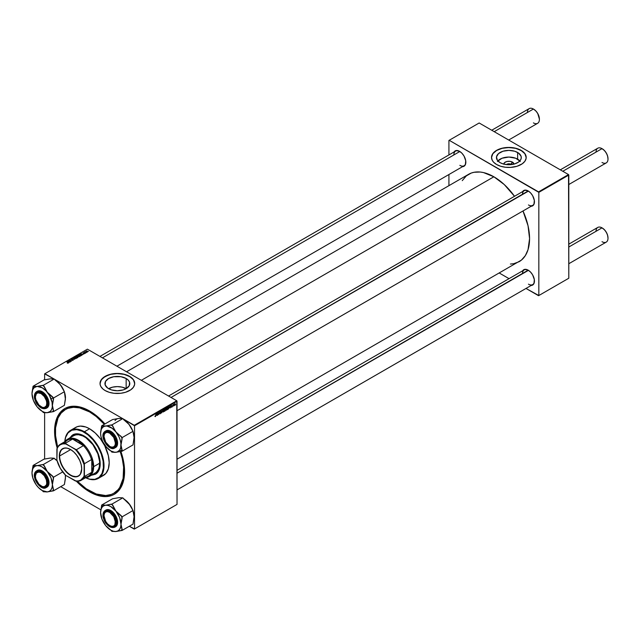 <?xml version="1.0" encoding="UTF-8"?>
<svg xmlns="http://www.w3.org/2000/svg" width="640" height="640" viewBox="0 0 640 640"><rect width="100%" height="100%" fill="white"/><g stroke="black" fill="none" stroke-linecap="round" stroke-linejoin="round"><path stroke-width="0.96" d="M510.768 164.248A2.696 1.56 0 0 0 506.496 164.6A2.696 1.56 180 0 1 510.768 164.248L510.768 164.248A2.696 1.56 180 0 1 511.224 164.6A2.696 1.56 0 0 0 510.768 164.248L512.48 162.136L510.768 164.248M503.752 164.096A5.12 2.952 180 0 1 507.008 161.472A5.12 2.952 180 0 1 512.48 162.136L513.976 164.232M519.856 160.896A12.424 7.168 0 0 0 517.64 159.16L517.64 152.488A12.424 7.168 180 0 1 521.28 157.56A12.424 7.168 180 0 1 513.616 164.184A12.424 7.168 180 0 1 500.08 162.632L497.384 160.304L496.496 156.856L498.528 153.576L503.008 151.232L508.864 150.384L514.712 151.232L518.464 153.008L521.04 156.16L521.224 158.264L520.336 160.304L518.464 162.112L514.712 163.888L507.64 164.696L503.008 163.888L500.08 162.632A12.424 7.168 180 0 1 496.44 157.56A12.424 7.168 180 0 1 504.104 150.936A12.424 7.168 180 0 1 517.64 152.488L517.64 159.16A12.424 7.168 0 0 0 497.864 160.896M526.2 157.496A17.336 10.008 0 0 0 521.12 150.48L521.12 150.352A17.336 10.008 180 0 1 526.2 157.432A17.336 10.008 180 0 1 515.496 166.68A17.336 10.008 180 0 1 496.6 164.512L500.688 166.264L505.48 167.248L510.56 167.392L517.032 166.264L522.264 163.784L524.88 161.264L526.112 158.416L525.864 155.48L524.88 153.6L522.264 151.08L515.496 148.184L507.16 147.472L500.688 148.608L495.456 151.08L492.84 153.6L491.856 155.48L491.52 157.432L492.272 160.336L493.568 162.152L496.6 164.512A17.336 10.008 180 0 1 491.52 157.432A17.336 10.008 180 0 1 502.224 148.184A17.336 10.008 180 0 1 521.12 150.352L521.12 150.48A17.336 10.008 0 0 0 502.272 148.296A17.336 10.008 0 0 0 491.52 157.496M108.584 388.656A12.424 7.168 180 0 1 104.944 383.584A12.424 7.168 180 0 1 112.616 376.96A12.424 7.168 180 0 1 126.152 378.512L126.152 388.656L123.224 389.912L117.368 390.76L111.512 389.912L107.768 388.136L105.184 384.984L105.48 381.504L108.584 378.512L113.76 376.72L120.976 376.72L126.152 378.512L128.32 380.208L129.552 382.184L129.256 385.664L126.152 388.656L126.152 378.512A12.424 7.168 180 0 1 129.792 383.584A12.424 7.168 180 0 1 122.12 390.208A12.424 7.168 180 0 1 108.584 388.656M126.104 388.68A12.424 7.168 0 0 0 108.624 388.68M134.704 383.52A17.336 10.008 0 0 0 129.624 376.504L129.624 376.384A17.336 10.008 180 0 1 134.704 383.456A17.336 10.008 180 0 1 124 392.704A17.336 10.008 180 0 1 105.104 390.536L109.192 392.288L113.984 393.28L120.752 393.28L125.544 392.288L130.768 389.808L133.384 387.288L134.624 384.44L134.376 381.504L132.656 378.744L130.768 377.112L124 374.208L115.672 373.496L109.192 374.632L102.952 377.896L100.36 381.504L100.112 384.44L100.776 386.368L102.952 389.024L105.104 390.536A17.336 10.008 180 0 1 100.032 383.456A17.336 10.008 180 0 1 110.736 374.208A17.336 10.008 180 0 1 129.624 376.384L129.624 376.504A17.336 10.008 0 0 0 110.784 374.328A17.336 10.008 0 0 0 100.032 383.52M168.552 396.024L524.208 190.688A8.48 4.896 60 0 1 528.312 191.032A8.48 4.896 -120 0 0 522.456 194.568M522.648 191.592A8.864 5.12 60 0 1 528.176 190.952L524.696 190.16L522.384 192.08M99.952 356.416L455.608 151.08A8.48 4.896 60 0 1 459.712 151.424A8.48 4.896 -120 0 0 453.856 154.968M454.048 151.984A8.864 5.12 60 0 1 459.576 151.344L456.096 150.552L453.784 152.472M177.032 470.344L524.208 269.904A8.48 4.896 60 0 1 528.312 270.248A8.48 4.896 -120 0 0 522.456 273.784M522.648 270.808A8.864 5.12 60 0 1 528.176 270.168L524.696 269.376L522.384 271.288M65.4 409.536A48.352 27.92 60 0 1 89.576 411.928L90.384 411.464L89.576 411.928L79.656 407.896L73.464 407.288L67.888 408.368L65.4 409.536L61.152 413.064L57.992 418.064L55.552 427.896L55.552 435.632L57.632 447.048A48.352 27.92 60 0 1 65.4 409.536L66.216 409.064A48.352 27.92 60 0 1 89.992 411.224A48.352 27.92 -120 0 0 65.816 409.304M76.184 481.024L86.144 489.656L89.576 491.832L89.992 491.128L89.576 491.832A49.512 28.584 60 0 1 76.352 481.2M57.168 447.968A49.512 28.584 60 0 1 89.576 410.984L82.752 407.816L79.416 406.856L73.08 406.232L67.368 407.336L64.824 408.536L60.472 412.144L57.232 417.264L54.736 427.336L55.24 439.472L57.232 448.208M126.56 371.776L468.64 174.28A50.472 29.144 -120 0 1 493.872 176.784L504.24 184.536L514.512 196.288A50.472 29.144 -120 0 0 493.872 176.784L141.344 380.312L493.872 176.784L483.512 172.576L480.216 172.032L474.048 172.28L471.232 173.064L466.288 175.92L462.248 180.64M510.408 264.056L513.704 263.704L519.112 261.704A50.472 29.144 -120 0 0 522.992 210.968L528.032 225.744L529.568 238.6L528.032 249.672L525.352 255.592L521.464 260.064L177.032 459.2M44.624 373.864L44.624 379.88L44.624 373.864L87.4 349.168L176.76 400.76L134.256 425.296L122.856 418.712L134.528 425.768L134.528 528.952L177.032 504.416L177.032 401.232L134.528 425.768L134.528 528.952L129.32 526.256L134.256 529.112L177.032 504.416L134.256 529.112L177.032 504.416L176.76 400.76L177.032 401.232L134.528 425.768L134.256 425.296L176.76 400.76L87.4 349.168L44.896 373.704L54.12 379.032L44.624 373.864M44.624 412.576L44.624 459.096L44.624 412.576M100.832 509.816L60.72 486.656L100.832 509.816M167.4 408.376L167.008 409.688L166.136 410.176L166.288 408.232L167.024 407.696L167.4 408.376L166.736 407.776L165.912 409.56L166.568 410.136L165.928 409.768L166.568 410.136L167.4 408.376L166.736 407.776M169.408 407.864L170.088 405.872L170.344 407.928L170.08 407.48L169.408 407.864L170.08 407.48L170.344 407.928L170.088 405.872L169.408 407.864M155.304 416.64L154.928 416.168L155.496 416.16L156.008 414L155.64 416.248L156.008 414L155.32 416.376L154.928 416.168L155.304 416.64L154.912 416.376M160.936 412.744L159.952 412.176L160.936 412.744L159.88 413.8L159.744 413.328L160.736 412.92L160.024 411.896L160.88 411.336L160.144 412.208L160.936 412.744L160.144 412.16L161.032 411.76L160.472 411.392L159.944 412.288L160.736 412.88L159.744 413.328L160.336 413.736L159.744 413.392L160.336 413.736L160.936 412.744L160.56 412.344M162.712 410.128L161.632 412.96L161.336 410.92L161.784 412.552L162.712 410.128L161.784 412.552L161.336 410.92L161.632 412.96L162.712 410.128M164.224 410.208L163.76 411.632L162.896 411.944L163.248 409.88L163.912 409.528L164.224 410.208L163.568 409.608L162.744 411.392L163.392 411.968L162.752 411.6L163.392 411.968L164.224 410.208L163.568 409.608M175.688 404.528L175.448 404.976L175.688 404.528M165.64 409.96L165.136 409.664L165.488 410.52L164.328 411.4L164.648 409.008L165.6 408.696L165.64 409.96L165.4 408.616L164.648 409.008L164.328 411.4L165.088 410.96L165.4 409.648M156.352 415.4L157.032 413.408L157.296 415.464L157.032 415.008L156.352 415.4L157.032 415.008L157.296 415.464L157.032 413.408L156.352 415.4M157.896 413.768L157.488 415.344L157.816 412.96L158.568 414.392L159.04 412.248L158.712 414.64L157.952 413.216L158.712 414.64L159.04 412.248L158.568 414.392L157.816 412.96L157.488 415.344L157.896 413.768M171.608 407.224L171.16 407.152L171.88 406.648L171.336 405.992L172.048 405.432L171.512 406L171.936 406.92L171.608 407.224L172.08 406.488L171.512 406.04L172.176 405.72L171.728 405.496L171.312 406.192L171.88 406.624L171.136 406.928L171.608 407.224L171.136 406.952M168.368 409.016L167.496 409.568L167.816 407.184L168.648 406.784L168.736 408.448L168.368 409.016L168.96 407.424L168.536 406.792L167.816 407.184L167.496 409.568L168.368 409.016M175.32 404.088L174.352 405.448L174.576 403.944L175.064 403.624L175.32 404.088L174.856 403.688L174.232 405.072L174.704 405.44L174.24 405.168L174.704 405.44L175.32 404.088L174.856 403.688M173.856 405.584L173.616 406.04L173.856 405.584M173.152 405.664L173.08 404.744L173.688 404.424L173.152 405.664L173.688 404.424L173.08 404.744L173.152 405.664M172.52 406.352L172.272 406.808L172.52 406.352M122.72 418.64L54.256 379.112L122.72 418.64M85.296 353.216L84.864 353.152L85.296 353.216M86.632 352.448L86.2 352.376L86.632 352.448M79.392 356.216L79.136 355.52L77.624 355.416L77.624 356.336L77.624 355.416L77.928 356.544L79.664 356.368L78.2 355.272L77.384 355.64L77.824 356.48L79.056 356.768L79.688 356.224M81.992 355.128L81.704 354.688L83.168 354.448L80.752 353.632L81.776 355.248L82.384 354.296L83.168 354.448L80.752 353.632L81.992 355.128M77.912 357.48L78.048 356.968L76.896 356.248L75.56 356.632L77.144 357.92L77.912 357.48L77.864 356.824L76.344 356.216L75.56 356.632L77.144 357.92L77.912 357.48L77.864 356.824M74.704 359.336L73.632 357.752L74.336 359.232L72.248 358.544L74.704 359.336L73.632 357.752L74.336 359.232L72.248 358.544L74.704 359.336M67.336 363.128L68.32 362.856L66.92 361.624L68.032 362.872L67.216 363.048L68.152 363.144L68.08 362.568L66.72 361.736L67.84 362.648L67.336 363.128M70.512 361.752L69.16 360.664L71.536 361.16L69.952 359.872L71.104 361.08L68.728 360.576L70.312 361.872L69.16 360.664L71.536 361.16L69.952 359.872L71.104 361.08L68.728 360.576L70.512 361.752M68.936 362.656L68.656 362.224L69.328 361.832L70.112 361.984L67.704 361.168L68.72 362.784L69.328 361.832L70.112 361.984L67.704 361.168L68.936 362.656M73.16 359.872L71.448 359.448L72.216 358.928L71.112 359.328L73.04 359.696L71.944 360.208L72.552 360.4L73.216 359.568L71.52 359.504L72.512 359.048L71.36 359.032L71.336 359.632L73.04 359.696L71.944 360.208L73.176 360.24L73.216 359.568M76.224 358.048L75.96 357.352L74.456 357.24L74.456 358.16L74.456 357.24L74.76 358.376L76.496 358.2L75.024 357.096L74.176 357.6L74.76 358.376L75.984 358.576L76.52 358.056M83.512 353.736L84.68 353.416L83.264 353.16L84.008 352.816L83.44 352.72L83.072 353.28L84.416 353.496L83.512 353.736L84.456 353.728L84.52 353.232L83.136 352.832L83.112 353.304L84.336 353.352L83.512 353.736M81.144 355.56L80.648 354.6L78.728 354.808L80.312 356.088L81.216 355.44L80.944 354.8L79.792 354.352L78.728 354.808L80.312 356.088L81.232 355.328M87.552 351.944L87.08 350.984L86.056 351.376L87.312 352.032L87.312 351.096L86.272 351.024L86.528 351.896L87.552 351.944L87.312 351.096M85.864 352.888L85.144 351.728L84.512 352.064L85.664 353L85.144 351.728L84.512 352.064L85.864 352.888M88.464 351.384L88.032 351.32L88.464 351.384M448.92 140.448L448.92 154.944L448.92 140.448L479.168 122.984L568.52 174.576L538.552 191.88L449.2 140.288L538.832 192.352L538.832 295.536L568.8 278.232L568.8 175.048L538.832 192.352L538.832 295.536L526 288.448L538.552 295.696L568.8 278.232L538.552 295.696L568.8 278.232L568.52 174.576L568.8 175.048L538.832 192.352L538.552 191.88L568.52 174.576L479.168 122.984L448.92 140.448M448.92 174.52L448.92 185.664L448.92 174.52M509.048 278.656L499.392 273.088L509.048 278.656M530.576 285.472L532.608 285.072L533.968 283.512L534.32 279.536L532.608 274.84L530.576 272.096L528.176 270.168A8.864 5.12 60 0 1 534.44 281.016A8.864 5.12 60 0 1 531.12 285.488M461.976 166.648L464.008 166.256L465.368 164.696L465.72 160.72L464.008 156.024L461.976 153.28L459.576 151.344A8.864 5.12 60 0 1 465.84 162.2A8.864 5.12 60 0 1 462.52 166.672M530.576 206.256L532.608 205.864L533.968 204.296L534.32 200.328L532.608 195.632L530.576 192.888L528.176 190.952A8.864 5.12 60 0 1 534.44 201.808A8.864 5.12 60 0 1 531.12 206.272M534.44 201.648A8.48 4.896 60 0 1 532.688 205.368A8.48 4.896 60 0 1 528.448 204.952A8.48 4.896 -120 0 0 534.44 201.648M465.84 162.04A8.48 4.896 60 0 1 464.088 165.768A8.48 4.896 60 0 1 459.848 165.344A8.48 4.896 -120 0 0 465.84 162.04M534.44 280.856A8.48 4.896 60 0 1 532.688 284.584A8.48 4.896 60 0 1 528.448 284.16A8.48 4.896 -120 0 0 534.44 280.856M89.576 491.832L96.408 495L99.744 495.96L106.08 496.592L111.784 495.48L114.336 494.288L118.688 490.672L120.456 488.288L123.08 482.488L124.416 475.488L123.912 463.344L120.88 451.376A49.512 28.584 60 0 1 124.584 471.624A49.512 28.584 60 0 1 89.576 491.832M104.944 423.96L96.408 415.704L89.576 410.984A49.512 28.584 60 0 1 104.944 423.96M124.584 471.144A48.352 27.92 60 0 1 114.576 492.816A48.352 27.92 60 0 1 114.16 493.04A48.352 27.92 -120 0 0 124.584 471.144M134.704 383.584L133.384 379.752L129.624 376.504L124 374.336L117.368 373.576L110.736 374.336L105.104 376.504L101.352 379.752L100.032 383.584M126.152 388.704L122.12 387.152L117.368 386.608L112.616 387.152L108.584 388.704M526.2 157.56L524.88 153.728L521.12 150.48L515.496 148.312L508.864 147.552L502.224 148.312L496.6 150.48L492.84 153.728L491.52 157.56M520.336 161.488L515.76 158.264L508.864 157.056L501.96 158.264L497.384 161.488M503.744 164.232L504.608 162.584L506.904 161.496L509.856 161.328L512.48 162.136A5.12 2.952 180 0 1 513.968 164.096M67.944 361.552L67.944 361.032L67.944 361.552M68.656 362.672L68.656 362.224L68.656 362.672M68.536 362.032L68.008 361.24L69.08 361.72L68.536 362.488L68.008 361.24L69.08 361.72L68.536 362.032M68.08 363.176L68.08 362.568L68.08 363.176M68.152 363.144L68.08 362.568M73.04 359.696L72.968 360.104M71.36 359.032L71.336 359.632M73.632 358.192L73.632 357.752L73.632 358.192M74.456 357.24L74.176 357.736M74.968 358.264L74.48 357.728L74.48 358.184L74.672 357.376L75.744 357.456L76.032 358.56L74.496 357.808L75.376 357.304L76.032 358.336L74.968 358.264M76.344 356.44L77.008 356.656L76.76 357.144L75.944 356.672L76.848 356.432L76.44 357.352L75.944 356.672L76.344 356.44M77.04 356.984L77.04 356.312L77.04 356.984M77.24 356.736L77.04 356.312M77.16 357.656L76.624 357.224L77.664 356.936L77.16 357.912L76.624 357.224L77.632 356.912L77.16 357.656M76.848 356.432L77.008 357M83.136 352.832L83.136 353.312M84.52 353.688L84.52 353.232L84.52 353.688M84.456 353.728L84.52 353.232M81 354.016L81 353.496L81 354.016M81.704 355.136L81.704 354.688L81.704 355.136M81.592 354.496L81.056 353.704L82.128 354.184L81.592 354.952L81.056 353.704L82.128 354.184L81.592 354.496M80.328 355.824L79.12 354.84L80.44 354.704L80.328 356.08L79.12 354.84L80.44 354.704L80.328 355.824M77.624 355.416L77.352 355.904M78.136 356.432L77.648 355.904L77.648 356.352L77.84 355.544L78.912 355.624L79.2 356.728L77.704 356.048L78.544 355.48L79.2 356.504L78.136 356.432M86.272 351.024L86.528 351.896M86.704 351.768L86.432 351.128L87.112 351.208L87.376 352.016L86.432 351.128L87.376 351.84L86.704 351.984L86.432 351.128M85.416 352.504L85.144 351.936M85.064 353.312L85.072 352.056M75.744 357.456L76.032 358.336M80.44 354.704L80.928 355.264L80.584 355.68M78.912 355.624L79.2 356.504M87.112 351.208L87.376 351.84M165.216 408.944L164.712 409.92L164.928 408.848L165.352 409.456L164.536 409.824L165.408 409.36L164.992 408.816M165.176 409.912L164.568 411.008L164.504 410.096L165.44 410.064L164.568 411.008L165.424 410.2L164.952 409.784M162.744 411.392L163.392 411.968M162.936 411.288L163.368 409.76L164.032 410.296L163.408 411.704L162.752 411.176L163.088 411.712L163.24 410.2L164.032 410.296L163.56 409.872M159.744 413.336L160.336 413.736M160.408 412.656L159.576 412.072M160.64 412.688L160.168 412.64M161.032 411.712L160.48 411.392M160.44 411.416L161.032 411.76L160.44 411.416M156.464 415.08L156.752 413.664L157 414.768L156.32 415L157 414.768L156.88 413.736L156.464 415.08M172.176 405.72L171.728 405.496M169.512 407.544L169.808 406.128L170.056 407.232L169.368 407.464L170.056 407.232L169.936 406.2L169.512 407.544M168.96 407.424L168.536 406.792M168.52 407.072L167.984 407.344L167.736 409.176L167.808 407.248L168.264 406.928L168.76 407.528L167.56 409.072L168.52 408.504L168.52 407.072L168.76 407.528M165.912 409.56L166.568 410.136M166.112 409.456L166.536 407.928L167.2 408.464L166.576 409.872L165.92 409.352L166.224 409.856L166.408 408.368L167.2 408.464L166.728 408.04M174.232 404.968L174.704 405.44M174.512 405.232L174.704 403.808L175.128 404.208L174.44 405.08M174.848 403.896L174.432 404.936M163.408 411.704L164.032 410.296M166.576 409.872L167.2 408.464M174.704 405.232L175.128 404.208M109.984 432.712L109.712 433.176A8.088 4.672 60 0 1 115.432 443.088A8.088 4.672 60 0 1 109.712 446.392L109.984 446.552A8.48 4.896 -120 0 0 115.976 443.24A8.48 4.896 60 0 1 114.224 446.968A8.48 4.896 60 0 1 109.984 446.552L111.904 447.152L113.76 446.792L115 445.368L115.432 443.088L113.76 437.448L109.712 433.176L107.52 432.416L105.664 432.776L104.424 434.208L103.992 436.48L105.664 442.12L109.712 446.392A8.088 4.672 60 0 1 103.992 436.48A8.088 4.672 60 0 1 109.712 433.176L109.712 432.552A8.864 5.12 60 0 1 115.976 443.4A8.864 5.12 60 0 1 115.136 446.536A8.864 5.12 60 0 1 106.576 444.24A8.864 5.12 60 0 1 104.288 433.032L104.792 433.168A8.48 4.896 -120 0 0 103.992 436.328A8.48 4.896 60 0 1 105.744 432.288A8.48 4.896 60 0 1 109.848 432.632A8.48 4.896 -120 0 0 103.992 436.168A8.48 4.896 -120 0 0 103.992 436.328A8.48 4.896 60 0 1 104.792 433.168A8.48 4.896 60 0 1 105.744 432.288A8.48 4.896 60 0 1 109.848 432.632A8.48 4.896 -120 0 0 104.792 433.168L104.288 433.032L105.896 431.84L109.304 432.328L112.848 435.328L114.68 438.248L115.768 441.408L115.648 445.536L114.424 447.28L111.336 447.712L107.696 445.472L104.744 441.32L103.456 436.648L104.288 433.032A8.864 5.12 60 0 1 109.712 432.552M608 158.864A8.088 4.672 -120 0 0 608 158.704A8.088 4.672 -120 0 0 602.28 148.8L602.008 148.64A8.48 4.896 60 0 1 608 159.024A8.48 4.896 60 0 1 602.008 162.48M568.8 184.52L606.248 162.904A8.48 4.896 -120 0 0 607.544 156.112A8.48 4.896 -120 0 0 602.008 148.64L604.472 150.568L606.328 153.072L607.568 155.928L608 159.024M596.016 152.104A8.48 4.896 60 0 1 602.008 148.64L562.8 171.272L602.008 148.64A8.48 4.896 -120 0 0 597.768 148.224L560.32 169.84M528.44 191.112L171.04 397.456L528.176 190.952M608 238.072A8.088 4.672 -120 0 0 608 237.92A8.088 4.672 -120 0 0 602.28 228.008L602.008 227.856A8.48 4.896 60 0 1 608 238.232A8.48 4.896 60 0 1 602.008 241.696M568.8 263.736L606.248 242.112A8.48 4.896 -120 0 0 607.544 235.32A8.48 4.896 -120 0 0 602.008 227.856L604.472 229.776L606.328 232.28L607.568 235.144L608 238.232M109.984 511.928L109.712 512.392A8.088 4.672 60 0 1 115.432 522.304A8.088 4.672 60 0 1 109.712 525.608L109.984 525.76A8.48 4.896 -120 0 0 115.976 522.456A8.48 4.896 60 0 1 114.224 526.184A8.48 4.896 60 0 1 109.984 525.76L107.52 523.84L105.664 521.336L103.992 515.696L104.424 513.416L105.664 511.992L107.52 511.632L109.712 512.392L113.76 516.664L115.432 522.304L115 524.576L113.76 526.008L111.904 526.368L109.712 525.608A8.088 4.672 60 0 1 103.992 515.696A8.088 4.672 60 0 1 109.712 512.392L109.712 511.76A8.864 5.12 60 0 1 115.136 518.512L115.928 521.64L115.768 524.368L114.68 526.272L112.848 527.072L110.528 526.64L108.088 525.048L104.288 519.48A8.864 5.12 60 0 1 104.288 512.248A8.864 5.12 60 0 1 109.712 511.76M596.016 231.312A8.48 4.896 60 0 1 602.008 227.856L568.8 247.024L602.008 227.856A8.48 4.896 -120 0 0 597.768 227.432L568.8 244.16M528.44 270.328L177.032 473.208L528.176 270.168M103.992 515.544A8.48 4.896 60 0 1 105.744 511.504A8.48 4.896 60 0 1 109.848 511.848A8.48 4.896 -120 0 0 103.992 515.384A8.48 4.896 -120 0 0 103.992 515.544A8.48 4.896 60 0 1 105.744 511.504A8.48 4.896 60 0 1 109.848 511.848A8.48 4.896 -120 0 0 103.992 515.544M527.416 112.496A8.48 4.896 60 0 1 533.408 109.032L535.872 110.96L537.728 113.464L539.4 119.104A8.088 4.672 -120 0 0 533.68 109.192L533.408 109.032A8.48 4.896 -120 0 0 529.168 108.616L491.72 130.24M41.384 406.944L41.112 406.784A8.088 4.672 60 0 1 35.392 396.88A8.088 4.672 60 0 1 41.112 393.576L41.384 393.104L41.112 393.576L44.288 396.52L46.4 400.704L46.832 403.48L46.4 405.76L44.288 407.504L42.232 407.304L38.92 405.016L35.824 399.656L35.392 396.88L36.352 393.76L37.936 392.848L41.112 393.576A8.088 4.672 60 0 1 46.832 403.48A8.088 4.672 60 0 1 41.112 406.784L41.384 406.944A8.48 4.896 -120 0 0 47.376 403.632A8.48 4.896 60 0 1 45.624 407.36A8.48 4.896 60 0 1 41.384 406.944L41.112 406.784M41.248 393.024A8.48 4.896 -120 0 0 35.392 396.56A8.48 4.896 -120 0 0 35.392 396.72A8.48 4.896 60 0 1 37.144 392.68A8.48 4.896 60 0 1 41.248 393.024A8.48 4.896 -120 0 0 35.392 396.72A8.48 4.896 60 0 1 37.144 392.68A8.48 4.896 60 0 1 41.248 393.024M102.44 357.856L459.84 151.504L102.44 357.856M494.2 131.672L533.408 109.032L494.2 131.672M508.672 140.024L537.648 123.296A8.48 4.896 -120 0 0 538.944 116.504A8.48 4.896 -120 0 0 533.408 109.032L533.408 109.032A8.48 4.896 60 0 1 539.4 119.416A8.48 4.896 60 0 1 533.408 122.88M41.384 486.152L41.112 486A8.088 4.672 60 0 1 35.392 476.088A8.088 4.672 60 0 1 41.112 472.784L41.384 472.32L41.112 472.784L38.92 472.024L36.352 472.976L35.392 476.088L35.824 478.872L38.92 484.232L42.232 486.52L44.288 486.72L46.4 484.976L46.832 482.696L46.4 479.912L44.288 475.736L41.112 472.784A8.088 4.672 60 0 1 46.832 482.696A8.088 4.672 60 0 1 41.112 486L41.384 486.152A8.48 4.896 -120 0 0 47.376 482.848A8.48 4.896 60 0 1 45.624 486.576A8.48 4.896 60 0 1 41.384 486.152L41.112 486M41.248 472.24A8.48 4.896 -120 0 0 35.392 475.776A8.48 4.896 -120 0 0 35.392 475.936A8.48 4.896 60 0 1 37.144 471.896A8.48 4.896 60 0 1 41.248 472.24A8.48 4.896 -120 0 0 36.192 472.776L35.688 472.64A8.864 5.12 60 0 1 41.112 472.16A8.864 5.12 60 0 1 47.376 483.008A8.864 5.12 60 0 1 46.536 486.144L46.576 485.696A8.48 4.896 -120 0 0 47.376 482.848A8.48 4.896 60 0 1 46.576 485.696A8.48 4.896 60 0 1 45.624 486.576A8.48 4.896 60 0 1 41.248 486.072A8.48 4.896 -120 0 0 46.576 485.696L45.824 486.88L43.88 487.48L41.52 486.848L39.096 485.08L36.144 480.928L35.056 477.768L34.896 474.864L35.688 472.64L37.296 471.448L39.488 471.464L43.128 473.704L46.08 477.856L47.168 481.016L47.328 483.92L46.536 486.144A8.864 5.12 60 0 1 37.976 483.848A8.864 5.12 60 0 1 35.688 472.64L36.192 472.776A8.48 4.896 60 0 1 37.144 471.896A8.48 4.896 60 0 1 41.248 472.24M117.672 418.672L112.584 419.544L101.688 425.832L112.584 419.544L118.776 418.456A14.424 8.328 -120 0 0 115.04 420.616M121.08 446.448L121 445.048A14.424 8.328 60 0 1 119.64 450.144L121.672 450.696A15.968 9.216 -120 0 0 122.096 450.008L121 445.048L122.096 437.616L132.992 431.328L134.08 437.496L132.992 444.928L122.096 451.216L121.08 446.448M109.848 446.464A8.48 4.896 -120 0 0 115.176 446.088L115.136 446.536L115.176 446.088A8.48 4.896 60 0 1 114.224 446.968A8.48 4.896 60 0 1 109.848 446.464M114.944 447.792L116.704 446.496L115.776 447.032L114.544 436.664L109.16 431.456L105.056 431.352L103.952 432.624C105.2 429.984 108.224 430.792 113.032 435.056C116.56 441.152 117.368 445.12 115.472 446.944L116.704 446.496A9.632 5.56 -120 0 0 114.944 435.312A9.632 5.56 -120 0 0 105.984 430.816L105.056 431.352A9.632 5.56 60 0 1 114.024 435.848A9.632 5.56 60 0 1 115.776 447.032A9.632 5.56 60 0 1 114.688 448.032L115.776 447.032L116.344 443.112L115.672 439.832L114.096 436.544L111.848 433.752L109.28 431.872L106.768 431.2L103.952 432.624L103.12 434.976L103.288 438.064L104.44 441.416L106.392 444.512L108.848 446.896L111.432 448.192L113.76 448.208L115.472 446.944C114.224 449.592 111.2 448.776 106.392 444.512C102.864 438.416 102.056 434.456 103.952 432.624L103.976 432.352A9.632 5.56 60 0 1 105.056 431.352L103.928 432.4C99.704 437.496 109.376 451.704 114.688 448.032L109.792 447.512M119.976 418.472L122.792 418.632L127.824 423.048L129.992 425.744L132.992 431.328L122.096 437.616L115.904 431.896L118.896 436.656L120.224 440.088L120.92 443.456L120.656 447.896L119.64 450.144L117.016 452.088L114.704 452.296L110.8 450.936L111.888 451.568A15.968 9.216 -120 0 0 112.8 452.048L111.888 452.128L111.048 451.08L111.888 452.128L114.896 452.36L122.096 451.216L132.992 444.928L134.08 437.584M104.696 445.024L106.864 447.72L102.704 441.656L100.944 436.512L100.6 433.264A14.424 8.328 60 0 1 105.704 426.008L101.688 425.832L100.68 431.776L101.376 429.208L102.704 427.312L104.592 426.224L106.896 426.016L112.136 428.248L115.904 431.896L111.888 424.928L105.704 426.008L102.6 425.752A15.968 9.216 -120 0 0 101.688 427.048L100.6 433.288A14.424 8.328 60 0 0 105.704 446.416L110.8 450.936A14.424 8.328 60 0 1 105.704 446.416L104.696 445.024M118.776 418.456L122.792 418.632L111.888 424.928L122.792 418.632L128.976 424.352L132.832 431.128A14.424 8.328 -120 0 0 128.976 424.352L132.992 431.328L134.08 437.496A14.424 8.328 -120 0 0 132.992 431.568L134.08 437.496A14.424 8.328 -120 0 1 134.08 437.536M123.88 419.824L128.976 424.352A14.424 8.328 -120 0 0 123.88 419.824L123.632 419.688M114.688 448.032L115.616 447.496A9.632 5.56 -120 0 0 116.704 446.496L117.552 444.08L117.384 440.92L116.208 437.488L114.208 434.312L110.36 431.048L107.792 430.36L105.68 431.016M103.976 432.352L103.064 435.848M115.976 443.24A8.48 4.896 60 0 1 115.176 446.088A8.48 4.896 -120 0 0 115.976 443.24M101.688 425.832L101.688 427.048A15.968 9.216 60 0 1 102.6 425.752L101.688 425.832M111.336 451.224A15.968 9.216 60 0 0 112.8 452.048L115.904 452.304A14.424 8.328 60 0 1 110.8 450.936M121.184 451.296A15.968 9.216 -120 0 0 121.672 450.696L119.64 450.144A14.424 8.328 60 0 1 115.904 452.304L122.096 451.216L122.096 450.008A15.968 9.216 60 0 1 121.672 450.696A15.968 9.216 60 0 1 121.184 451.296M115.904 431.896A14.424 8.328 60 0 1 121 445.048L122.096 438.832A15.968 9.216 -120 0 0 121.184 436.488L117.056 433.2L114.896 430.504L112.8 426.056L111.888 424.928L110.984 425.008A15.968 9.216 60 0 1 112.8 426.056A15.968 9.216 -120 0 0 110.984 425.008L105.704 426.008A14.424 8.328 60 0 1 115.904 431.896M122.096 438.832L122.096 437.616L121.184 436.488A15.968 9.216 60 0 1 122.096 438.832M117.672 497.888L112.584 498.76L101.688 505.048L112.584 498.76L118.776 497.672L122.792 497.848L129.984 504.944L132.992 510.536L134.08 516.712A14.424 8.328 -120 0 0 132.992 510.784L134.08 516.712L132.992 524.136L122.096 530.432L121 524.256L122.096 516.832L115.904 511.112L111.888 504.136L105.704 505.224L101.688 505.048L100.6 512.48L100.944 509.632L101.968 507.376L103.584 505.872L105.704 505.224L108.16 505.464L110.8 506.592L115.904 511.112L119.64 517.576L121 524.256L120.656 527.104L119.64 529.36L118.016 530.864L115.904 531.512L122.096 530.432L132.992 524.136L134.08 516.792M132.712 510.032L132.832 510.336A14.424 8.328 -120 0 0 132.712 510.032A14.424 8.328 -120 0 0 128.976 503.56L132.712 510.032M105.696 525.624L105.704 525.624A14.424 8.328 60 0 1 101.968 519.16L100.6 512.48A14.424 8.328 60 0 1 105.704 505.224A14.424 8.328 60 0 1 115.904 511.112A14.424 8.328 60 0 1 121 524.256L122.096 518.04A15.968 9.216 -120 0 0 121.184 515.696L115.904 511.112L112.8 505.272A15.968 9.216 -120 0 0 110.984 504.216L105.704 505.224L102.6 504.968A15.968 9.216 -120 0 0 101.688 506.264L100.6 512.496A14.424 8.328 60 0 0 101.968 519.16L105.696 525.624M104.712 519.328L104.288 519.48L103.776 517.896L103.656 513.632L104.744 511.72L106.576 510.92L108.896 511.352L111.336 512.944L115.136 518.512A8.864 5.12 60 0 1 115.976 522.616A8.864 5.12 60 0 1 111.336 526.92A8.864 5.12 60 0 1 104.288 519.48L104.712 519.328M109.8 526.72L114.688 527.248L115.472 518.48C117.368 522.504 116.56 525.528 113.032 527.568C108.224 526.272 105.2 523.592 103.952 519.512L106.768 524.184L110.576 527.112L113.032 527.568L115.672 525.832L116.304 521.8L115.472 518.48L112.656 513.808L108.848 510.888L105.328 510.696L103.752 512.16L103.12 516.192L103.952 519.512C102.056 515.488 102.864 512.464 106.392 510.432C111.2 511.72 114.224 514.408 115.472 518.48L115.776 518.376A9.632 5.56 60 0 1 114.688 527.248C110.56 528.416 106.968 525.84 103.904 519.504C102.4 515.216 102.784 512.24 105.056 510.56A9.632 5.56 60 0 1 115.776 518.376L116.704 517.84L115.776 518.376L111.856 512.528L105.056 510.56L103.064 515.064M114.688 527.248L115.616 526.712A9.632 5.56 -120 0 0 116.704 517.84L113.816 513.056L111.248 510.776L108.616 509.656L105.4 510.464M111.336 530.44A15.968 9.216 60 0 0 112.8 531.264L111.888 531.344L111.048 530.288L111.888 531.344L115.904 531.512L113.44 531.272L110.8 530.152L105.704 525.624A14.424 8.328 60 0 0 110.8 530.152L111.888 530.776A15.968 9.216 -120 0 0 112.8 531.264L115.904 531.512A14.424 8.328 60 0 1 110.8 530.152M118.776 497.672L122.792 497.848L111.888 504.136L122.792 497.848L128.976 503.56L132.992 510.536L122.096 516.832L132.992 510.536L134.08 516.712A14.424 8.328 -120 0 1 134.08 516.752M123.88 499.04L128.976 503.56A14.424 8.328 -120 0 0 123.88 499.04L123.632 498.896M115.296 526.872L117.384 524.2L117.552 521.24L116.704 517.84A9.632 5.56 -120 0 0 105.984 510.024L105.056 510.56M115.976 522.456A8.48 4.896 60 0 1 114.224 526.184A8.48 4.896 60 0 1 109.848 525.68A8.48 4.896 -120 0 0 115.976 522.456M122.096 516.832L121.184 515.696A15.968 9.216 60 0 1 122.096 518.04L122.096 516.832M111.888 504.136L110.984 504.216A15.968 9.216 60 0 1 112.8 505.272L111.888 504.136M101.688 505.048L101.688 506.264A15.968 9.216 60 0 1 102.6 504.968L101.688 505.048M122.096 530.432L122.096 529.216A15.968 9.216 60 0 1 121.184 530.512L122.096 530.432M121.184 530.512A15.968 9.216 -120 0 0 122.096 529.216L121 524.256A14.424 8.328 60 0 1 115.904 531.512L121.184 530.512M48.464 393.6L47.304 392.296A14.424 8.328 60 0 1 51.04 398.76L53.072 398.048A15.968 9.216 -120 0 0 52.584 396.88L47.304 392.296L43.288 385.32L54.192 379.024L60.376 384.744L64.392 391.72L53.496 398.008L48.464 393.6M41.248 406.864A8.48 4.896 -120 0 0 47.376 403.632A8.48 4.896 60 0 1 45.624 407.36A8.48 4.896 60 0 1 41.248 406.864M35.688 400.664L36.112 400.512L35.688 400.664L34.896 397.536L35.056 394.816L36.144 392.904L37.976 392.104L40.296 392.536L42.736 394.128L46.536 399.696A8.864 5.12 60 0 1 47.376 403.8A8.864 5.12 60 0 1 42.736 408.104A8.864 5.12 60 0 1 35.688 400.664A8.864 5.12 60 0 1 35.688 393.432A8.864 5.12 60 0 1 41.112 392.944A8.864 5.12 60 0 1 46.536 399.696L47.328 402.824L47.168 405.544L46.08 407.456L44.248 408.256L41.928 407.824L39.488 406.232L35.688 400.664M46.696 408.056L48.784 405.384L48.648 400.744L48.104 399.024L47.176 399.56L48.104 399.024A9.632 5.56 -120 0 0 37.384 391.208L36.456 391.744A9.632 5.56 60 0 1 47.176 399.56L46.872 399.664C48.768 403.688 47.96 406.712 44.432 408.744C39.624 407.456 36.6 404.776 35.352 400.696L37.064 403.936L40.68 407.592L44.432 408.744L47.072 407.016L47.704 402.984L46.872 399.664L44.056 394.992L41.544 392.768L37.792 391.616L35.152 393.344L34.52 397.376L35.352 400.696C33.456 396.672 34.264 393.648 37.792 391.616C42.6 392.904 45.624 395.584 46.872 399.664L43.264 393.704L36.456 391.744L34.464 396.248M49.072 379.072L43.984 379.936L33.088 386.232L43.984 379.936L50.176 378.856L54.192 379.024L60.376 384.744L64.232 391.52A14.424 8.328 -120 0 0 60.376 384.744A14.424 8.328 -120 0 0 55.28 380.224L59.184 383.368L62.224 387.568L64.392 391.72L65.408 399.368L64.392 405.32L53.496 411.616L52.4 405.44L53.496 398.008L64.392 391.72L65.48 397.976M50.176 378.856L54.192 379.024L43.288 385.32L37.104 386.4L42.2 387.768L46.104 390.92L49.416 395.384L52.056 402.192L52.32 406.928L51.624 409.504L50.296 411.392L47.304 412.696L44.84 412.456L42.2 411.328L43.288 411.96A15.968 9.216 -120 0 0 44.2 412.44L43.288 412.528L42.448 411.472L43.288 412.528L46.304 412.752L53.496 411.616L64.392 405.32L65.48 397.888A14.424 8.328 -120 0 0 64.392 391.968L65.48 397.888A14.424 8.328 -120 0 1 65.48 397.936M37.096 406.808L33.368 400.336L32 393.68A14.424 8.328 60 0 1 37.104 386.4L33.088 386.232L32.08 392.168L32.776 389.6L34.112 387.704L37.104 386.4A14.424 8.328 60 0 1 47.304 392.296L44.2 386.448A15.968 9.216 -120 0 0 42.384 385.4L37.104 386.4L33.088 386.232L33.088 387.44A15.968 9.216 60 0 1 34 386.152A15.968 9.216 -120 0 0 33.088 387.44L32 393.664A14.424 8.328 60 0 0 37.104 406.808L42.2 411.328A14.424 8.328 60 0 1 37.104 406.808L37.096 406.808M41.2 407.904L46.088 408.424L47.176 399.56A9.632 5.56 60 0 1 46.088 408.424L47.016 407.896A9.632 5.56 -120 0 0 48.104 399.024L46.352 395.704L42.648 391.96L40.016 390.84L36.8 391.64M42.736 411.624A15.968 9.216 60 0 0 44.2 412.44L47.304 412.696A14.424 8.328 60 0 1 42.2 411.328M52.584 411.696A15.968 9.216 -120 0 0 53.496 410.4L52.4 405.44A14.424 8.328 60 0 1 47.304 412.696L53.496 411.616L53.496 410.4A15.968 9.216 60 0 1 52.584 411.696M53.496 399.224A15.968 9.216 -120 0 0 53.072 398.048L51.04 398.76A14.424 8.328 60 0 1 52.4 405.44L53.496 399.224L53.496 398.008L52.584 396.88A15.968 9.216 60 0 1 53.072 398.048A15.968 9.216 60 0 1 53.496 399.224M44.2 386.448L43.288 385.32L42.384 385.4A15.968 9.216 60 0 1 44.2 386.448M32.08 471.376L32 472.872A14.424 8.328 60 0 1 33.368 467.776L33.512 465.968A15.968 9.216 -120 0 0 33.088 466.656L32 472.872L32.344 470.024L33.368 467.776L34.992 466.272L37.104 465.616L33.088 465.44L32.08 471.376M41.192 487.112L46.088 487.64L46.872 486.552C45.624 489.2 42.6 488.384 37.792 484.12C34.264 478.024 33.456 474.056 35.352 472.232L34.464 475.456M46.088 487.64L47.016 487.104A9.632 5.56 -120 0 0 48.104 486.104L47.176 486.632A9.632 5.56 60 0 1 46.088 487.64C40.776 491.312 31.104 477.104 35.328 472L34.52 474.584L34.688 477.672L36.728 482.632L38.976 485.424L41.544 487.304L45.16 487.816L47.408 485.496L47.744 482.72L47.072 479.44L45.496 476.152L41.976 472.28L38.176 470.808L35.352 472.232C36.6 469.592 39.624 470.4 44.432 474.664C47.96 480.76 48.768 484.728 46.872 486.552L48.104 486.104L48.648 485.016L49 482.176L48.312 478.808L46.696 475.44L44.392 472.576L41.76 470.656L39.192 469.968L37.08 470.624M49.072 458.28L43.984 459.152L33.088 465.44L43.984 459.152L50.176 458.064L54.192 458.24L43.288 464.528L37.104 465.616L39.56 465.856L42.2 466.984L47.304 471.504L43.288 464.528L54.192 458.24L57.064 460.752L54.192 458.24L51.376 458.072M33.088 478.8L33.248 479.248L33.088 478.8M62.688 471.92L53.496 477.224L47.304 471.504L51.04 477.976L52.4 484.656L53.496 477.224L62.688 471.92M65.48 477.144A14.424 8.328 -120 0 0 65.48 477.104A14.424 8.328 -120 0 0 65.328 474.992L65.408 478.584L64.392 484.536L53.496 490.824L52.4 484.656L52.056 487.504L51.04 489.752L49.416 491.256L47.304 491.912L53.496 490.824L64.392 484.536L65.48 477.184M42.736 490.832A15.968 9.216 60 0 0 44.2 491.656L47.304 491.912L52.584 490.904A15.968 9.216 -120 0 0 53.496 489.616L52.4 484.656A14.424 8.328 60 0 1 47.304 491.912A14.424 8.328 60 0 1 42.2 490.544L43.288 491.176A15.968 9.216 -120 0 0 44.2 491.656L43.288 491.736L42.448 490.688L43.288 491.736L47.304 491.912L42.2 490.544L38.296 487.392L35.992 484.52L32.776 477.832L32 472.896A14.424 8.328 60 0 0 37.104 486.024L36.096 484.632M55.28 459.432L57.032 460.616A14.424 8.328 -120 0 0 55.28 459.432L55.032 459.296M46.352 487.4L48.104 486.104A9.632 5.56 -120 0 0 46.352 474.92A9.632 5.56 -120 0 0 37.384 470.424L36.456 470.96A9.632 5.56 60 0 1 45.424 475.456A9.632 5.56 60 0 1 47.176 486.632L45.944 476.264L40.56 471.064L36.456 470.96L35.376 471.96A9.632 5.56 60 0 1 36.456 470.96L35.376 471.96M35.392 475.936A8.48 4.896 60 0 1 36.192 472.776A8.48 4.896 -120 0 0 35.392 475.936M53.496 490.824L53.496 489.616A15.968 9.216 60 0 1 52.584 490.904L53.496 490.824M53.496 478.432A15.968 9.216 -120 0 0 52.584 476.088L47.304 471.504A14.424 8.328 60 0 1 52.4 484.656L53.496 478.432L53.496 477.224L52.584 476.088A15.968 9.216 60 0 1 53.496 478.432M44.2 465.664A15.968 9.216 -120 0 0 42.384 464.616L37.104 465.616A14.424 8.328 60 0 1 47.304 471.504L44.2 465.664L43.288 464.528L42.384 464.616A15.968 9.216 60 0 1 44.2 465.664M34 465.36A15.968 9.216 -120 0 0 33.512 465.968L33.368 467.776A14.424 8.328 60 0 1 37.104 465.616L33.088 465.44L33.088 466.656A15.968 9.216 60 0 1 33.512 465.968A15.968 9.216 60 0 1 34 465.36M42.2 490.544A14.424 8.328 60 0 1 37.104 486.024M69.76 437.936L72.768 434.872A22.728 13.128 60 0 1 84.128 435.992L88.8 439.488L94.328 446.096L97.496 451.96L99.896 460.04L99.896 467.28L98.304 471.488L95.496 474.24L91.336 475.304M84.4 431.752L84.128 432.224A27.352 15.792 60 0 1 103.456 464.832A27.352 15.792 60 0 1 85.656 477.704A27.744 16.016 -120 0 0 104.008 465.008A27.744 16.016 -120 0 0 84.4 431.752A27.744 16.016 60 0 1 102.528 456.192A27.744 16.016 60 0 1 98.272 478.424A27.744 16.016 60 0 1 85.632 477.712L89.744 479.168L94.88 479.328L99.08 477.36L102 473.424L103.376 467.856L103.104 461.152L101.192 453.872L97.808 446.656L93.248 440.12L87.904 434.824L82.232 431.232L76.728 429.648L71.856 430.208L68.048 432.864L65.616 437.384L64.848 441.664A27.744 16.016 60 0 1 70.536 430.376A27.744 16.016 60 0 1 84.4 431.752L89.576 428.76L84.4 431.752A27.744 16.016 -120 0 0 64.824 441.68A27.352 15.792 60 0 1 84.128 432.224L84.4 431.752M98.272 478.424L103.448 475.432A27.744 16.016 -120 0 0 107.704 453.208A27.744 16.016 -120 0 0 89.576 428.76L95.272 433.024L100.48 438.872L104.744 445.792L108.352 455.672L109.192 462.736L108.352 468.824L105.888 473.408L102.024 476.104M89.576 411.928A48.352 27.92 60 0 1 104.328 424.312L96.248 416.536L89.576 411.928M120.208 451.536A48.352 27.92 60 0 1 113.752 493.288A48.352 27.92 60 0 1 89.576 490.888A48.352 27.92 60 0 1 77.384 481.256L86.224 488.768L96.248 493.984L105.696 495.536L111.272 494.448L113.752 493.288L118.008 489.76L119.736 487.432L123.112 478.472L123.608 467.184L122.296 458.84L120.208 451.536M72.608 436.416L73.616 435.712A21.576 12.456 60 0 1 84.4 436.784A21.576 12.456 60 0 1 98.496 455.792A21.576 12.456 60 0 1 95.192 473.08L94.08 473.608M74.416 428.288L77.136 426.72L80.336 426.096L85.752 426.984L89.576 428.76A27.744 16.016 -120 0 0 75.712 427.384L70.536 430.376M70.04 437.776L71.976 435.448L75.2 433.968L79.464 434.104L84.128 435.992A22.728 13.128 60 0 1 98.984 456.024A22.728 13.128 60 0 1 95.496 474.24L91.616 475.152M73.616 435.712L75.928 434.856L78.568 434.752L82.904 436L85.896 437.728L92.88 444.648L97.856 453.864L99.584 461.44L99.368 466.472L98.496 469.28L96.192 472.384L89.2 476.544A21.576 12.456 60 0 1 85.952 477.528A21.576 12.456 -120 0 0 93.664 466.664L93.12 466.664A21.192 12.232 60 0 1 91.76 473.088L91.488 472.456A20.808 12.016 60 0 1 84.104 477.16M70.592 449.536A15.608 9.008 -120 0 0 59.64 455.952L59.312 455.952A15.832 9.144 60 0 1 70.512 449.488A15.832 9.144 60 0 1 81.704 468.888L80.384 474.216L78.424 476.136L76.728 476.76L71.608 475.92L67.256 472.92L62.592 466.992L60.16 461.392L59.368 454.72L61.2 449.864L64.288 448.08L67.256 448.168L70.512 449.488L73.76 451.928L76.728 455.264L79.816 460.616L81.224 464.856L81.704 468.888A15.832 9.144 60 0 1 70.512 475.352A15.832 9.144 60 0 1 59.312 455.952L59.64 455.952A15.608 9.008 60 0 1 62.872 448.816A15.608 9.008 60 0 1 70.592 449.536M70.672 449.584L59.64 455.952L70.672 449.584M64.544 443.28A20.808 12.016 60 0 1 72.304 439.232L71.896 438.68A21.192 12.232 60 0 1 84.376 445.888L78.136 440.712L73.392 438.864L71.896 438.68L83.424 445.656A20.808 12.016 60 0 1 91.488 459.624L91.76 458.672A21.192 12.232 60 0 1 93.12 466.664L91.76 458.672L91.76 473.088L93.12 466.664L93.664 466.664A21.576 12.456 -120 0 0 82.312 443.08A21.576 12.456 -120 0 0 65.152 441.488A21.576 12.456 60 0 1 67.624 439.176A21.576 12.456 60 0 1 84.248 444.952A21.576 12.456 60 0 1 93.664 466.664L99.656 463.208L93.664 466.664A21.576 12.456 60 0 1 89.2 476.544M60.376 444.248L67.464 440.152A20.808 12.016 -120 0 1 72.304 439.232L65.224 443.328L65.72 443.928A20.424 11.792 60 0 0 56.888 449.024L57.16 447.984A20.808 12.016 60 0 1 60.376 444.248A20.808 12.016 60 0 1 65.224 443.328A20.808 12.016 -120 0 0 57.16 447.984L56.888 460.088L60.296 468.312L65.72 475.384L76.336 481.2A20.808 12.016 -120 0 0 84.4 476.544L84.4 463.712L91.488 459.624L91.76 458.672L91.76 473.088L91.488 472.456L84.4 476.544A20.808 12.016 60 0 1 81.184 480.28A20.808 12.016 60 0 1 76.336 481.2L75.296 480.912L78.2 480.968L80.72 480.104L83.512 477.176L84.128 475.816L84.128 464.752L80.72 456.528L76.784 451.032L75.296 449.456L65.224 443.328L72.304 439.232L71.896 438.68L84.376 445.888L83.424 445.656L76.336 449.744L65.72 443.928L62.816 443.872L60.296 444.736L58.288 446.48L56.888 449.024L56.888 460.088A20.424 11.792 60 0 0 65.72 475.384L75.296 480.912A20.424 11.792 60 0 0 84.128 475.816L84.4 476.544L91.488 472.456A20.808 12.016 -120 0 1 88.264 476.192L81.184 480.28M91.488 459.624A20.808 12.016 -120 0 0 83.424 445.656L76.336 449.744A20.808 12.016 60 0 1 84.4 463.712L91.488 459.624M81.704 468.792A15.608 9.008 60 0 1 78.472 475.84A15.608 9.008 60 0 1 66.448 471.656A15.608 9.008 60 0 1 59.64 455.952A15.608 9.008 -120 0 0 70.632 475.04A15.608 9.008 -120 0 0 81.704 468.792M84.4 463.712A20.808 12.016 -120 0 0 76.336 449.744L75.296 449.456A20.424 11.792 60 0 1 84.128 464.752L84.4 463.712M533.704 204.784L177.032 410.704M74.48 357.672L74.48 358.928M80.936 355.288L80.936 355.736M77.648 355.84L77.648 357.104M86.312 351.32L86.312 351.752M171.824 406.496L170.736 405.864M177.032 489.92L532.688 284.584M116.904 366.208L464.088 165.768M36.456 391.744C34.184 393.424 33.8 396.4 35.304 400.68C38.368 407.016 41.96 409.6 46.088 408.424M114.576 492.816L113.752 493.288M76.92 433.808L67.624 439.176"/></g></svg>
